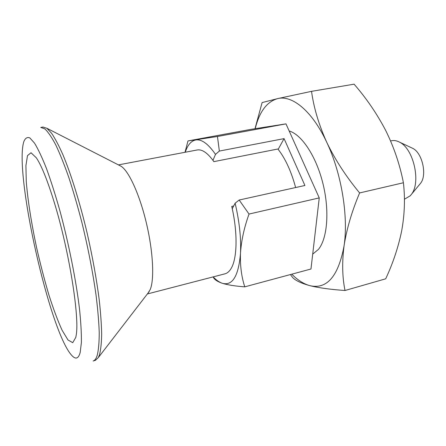 <?xml version="1.0" encoding="UTF-8"?>
<svg xmlns="http://www.w3.org/2000/svg" width="446" height="446" viewBox="0 0 446 446"><rect width="100%" height="100%" fill="white"/><g stroke="black" fill="none" stroke-linecap="round" stroke-linejoin="round"><path stroke-width="0.67" d="M403.418 182.754C405.208 198.598 404.628 214.621 401.684 230.811C398.339 247.123 393.01 263.123 385.69 278.817L345.02 290.497C342.283 277.278 341.959 262.399 344.061 245.863C346.626 229.127 351.816 211.482 359.615 192.94L403.418 182.754C399.828 164.535 393.935 147.13 385.729 130.544C377.009 113.841 366.461 98.388 354.096 84.177L311.542 91.341L277.607 98.616L262.109 102.58L254.995 128.727M359.615 192.94C345.996 176.46 335.041 159.579 326.74 142.285C318.834 124.713 313.767 107.731 311.542 91.341M213.266 277.111C214.27 279.503 217.291 281.56 222.348 283.299C227.755 284.955 235.232 286.137 244.77 286.845L310.973 269.01L319.252 197.901L285.975 123.876L217.458 136.493L187.978 140.93L185.012 152.281M285.975 123.876L251.165 129.323L187.978 140.93M185.246 152.237C187.66 144.911 191.2 140.813 195.878 139.944C201.759 139.119 208.299 143.935 215.502 154.383L212.954 160.348C207.15 152.588 201.887 149.131 197.182 149.979L118.424 164.892M147.358 293.964L224.946 273.833C227.248 273.231 229.261 271.525 230.983 268.704C237.06 259.154 237.874 234.345 232.255 208.717L235.12 203.214C239.413 221.567 241.208 238.231 240.494 253.194C238.582 276.024 232.533 286.059 222.348 283.299C219.365 282.318 216.31 280.177 213.188 276.882M255.212 128.688C259.382 111.762 266.842 101.733 277.607 98.616C292.147 94.836 312.178 110.915 326.74 142.285C341.474 173.193 348.571 216.41 344.061 245.863C338.358 276.286 326.979 289.56 309.925 285.674C303.804 284.03 297.755 280.194 291.773 274.184M345.02 290.497C330.536 289.487 318.834 287.882 309.925 285.674C301.474 283.366 295.737 280.679 292.721 277.613L290.43 274.546M235.12 203.214L239.167 200.025L304.913 185.486L284.074 138.622L278.165 149.338M284.074 138.622L219.354 151.066L215.502 154.383M319.252 197.901L249.03 214.052L239.167 200.025M219.354 151.066L217.458 136.493M244.77 286.845C241.47 276.754 240.043 265.537 240.494 253.194C241.308 240.712 244.152 227.666 249.03 214.052M289.164 130.973C301.641 134.497 316.153 156.189 322.904 183.44C329.7 210.674 327.436 238.426 318.45 249.386L312.707 254.131M411.708 147.866L412.622 148.295C422.306 152.683 427.374 175.278 420.489 183.384L419.842 184.165M390.579 140.942L391.627 140.73C394.108 140.228 396.7 140.674 399.387 142.079C413.62 148.451 421.325 182.81 411.173 194.651L410.253 195.766L404.394 199.267M119.456 165.421L121.139 166.28C128.9 171.169 139.682 194.696 146.388 223.078C153.123 251.444 154.494 279.347 150.235 289.499L148.061 293.044M232.255 208.717L231.742 206.414L233.682 205.98M295.637 187.543C291.232 171.309 285.323 158.464 277.891 148.997L213.863 161.636L212.954 160.348M99.525 354.676L98.293 357.62L95.327 360.374L93.103 361.009C94.797 360.535 96.174 358.645 97.228 355.328C98.538 349.993 99.207 342.456 99.235 332.71C98.861 321.772 97.78 309.106 95.99 294.711C92.718 271.67 88.018 247.575 81.88 222.437C77.693 206.297 73.334 191.306 68.807 177.458C64.285 164.585 59.926 153.703 55.728 144.822C51.703 137.234 48.084 131.927 44.868 128.9L40.742 127.422L43.022 127.049L46.88 128.275L51.552 133.22C55.031 138.366 58.788 145.457 62.819 154.494C71.026 174.068 79.879 202.456 87.182 233.28C92.545 256.89 96.559 279.079 99.218 299.84C100.651 312.819 101.465 324.231 101.66 334.071C101.504 342.868 100.79 349.731 99.525 354.676M80.196 352.435C78.463 358.796 75.614 359.744 71.65 355.284C49.473 331.06 14.071 173.132 23.783 141.756C25.21 138.126 27.234 136.85 29.854 137.92L34.537 143.155C38.144 149.081 42.119 157.533 46.462 168.51C50.928 180.825 55.404 194.908 59.898 210.763C68.734 243.477 76.049 280.211 79.488 308.783C80.888 322.291 81.523 333.547 81.384 342.545L80.196 352.435M75.798 337.393L72.726 342.673L67.993 339.986L62.111 330.28C57.807 320.791 53.414 309.05 48.943 295.068C44.561 280.25 40.497 264.673 36.756 248.333C31.499 223.82 27.763 200.243 26.253 181.349L25.918 165.611L27.49 155.632L31.03 152.744L36.427 157.929C41.651 165.862 47.622 180.781 54.345 202.674C69.108 250.563 79.695 317.296 76.182 335.264L75.798 337.393M412.622 148.295L399.387 142.079M420.489 183.384L411.173 194.651M121.139 166.28L46.88 128.275M149.22 291.55L98.293 357.62"/></g></svg>
